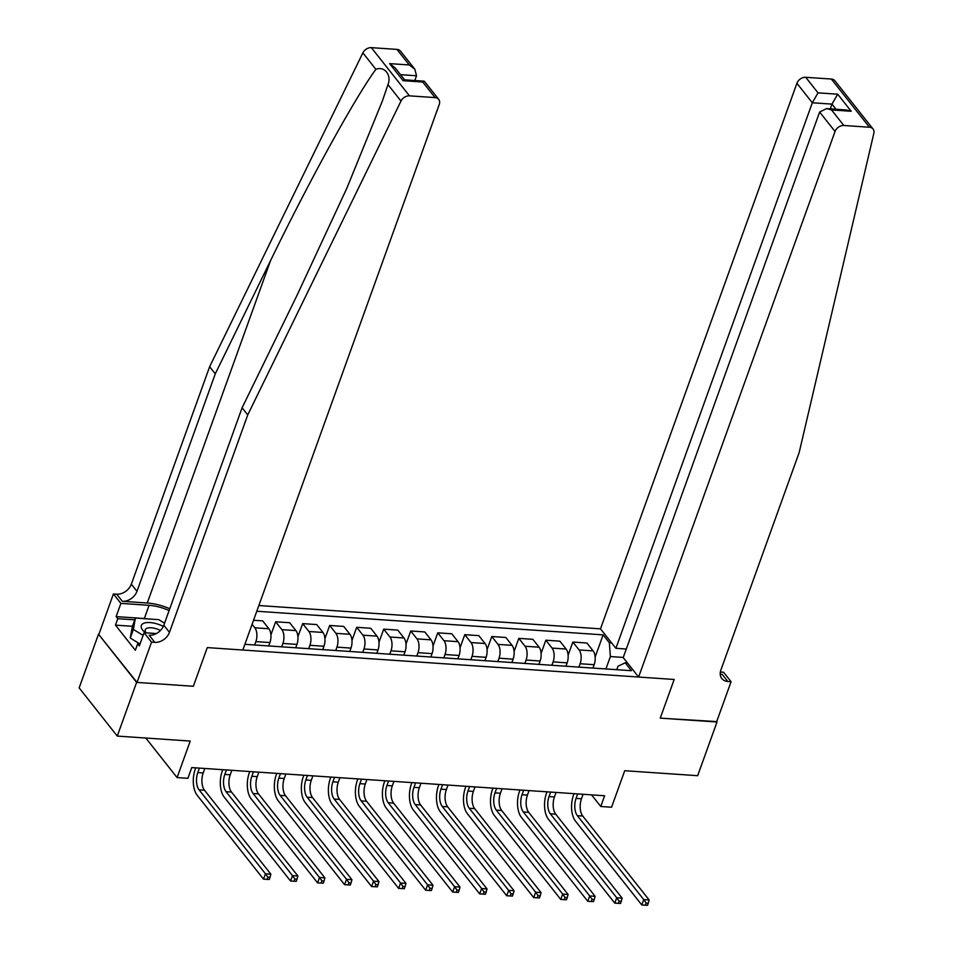 <?xml version="1.0" encoding="UTF-8"?>
<svg xmlns="http://www.w3.org/2000/svg" width="953" height="953" viewBox="0 0 953 953"><rect width="100%" height="100%" fill="white"/><g stroke="black" fill="none" stroke-linecap="round" stroke-linejoin="round"><path stroke-width="1.43" d="M137.041 682.419L193.352 686.267L207.266 647.599L242.824 650.029L439.238 104.485A7.553 5.67 141.7 0 0 438.678 99.35A7.553 5.67 141.7 0 0 435.068 97.599L409.468 95.848A7.553 5.67 141.7 0 0 400.987 101.066L247.744 414.9L169.455 632.363A12.58 9.447 -38.3 0 1 154.779 642.37L151.539 642.155L137.041 682.419L98.493 634.198L79.159 687.887L117.279 736.085L136.613 682.396L193.352 686.267L207.266 647.599L674.176 679.465L638.617 677.047L835.031 131.49L819.628 112.013L623.214 657.57L638.617 677.047M626.288 649.029L615.9 648.314L600.497 628.849L258.847 605.524M98.493 634.198L136.613 682.396M720.349 672.032L723.601 672.258L731.07 681.705L716.561 721.969L660.262 718.133L716.692 721.612M717.001 722.005L697.667 775.694L624.715 770.715L611.564 807.227L600.759 806.5L604.631 795.755L191.756 767.582L187.896 778.315L177.079 777.577L190.231 741.065L117.279 736.085M623.262 657.439L610.385 656.557L609.36 642.763L603.118 634.877L256.798 611.242M609.36 642.763L611.623 642.918M627.491 662.978L625.216 662.823L618.009 666.195L616.746 669.697M244.885 644.311L631.458 670.698L625.216 662.823M660.262 718.133L674.176 679.465L660.262 718.133M145.809 738.039L177.079 777.577M591.563 794.862L600.759 806.5M605.917 668.958L610.385 656.557M592.957 668.077L594.172 664.694A10.066 5.122 -86.1 0 0 593.135 650.899L586.905 643.013L572.86 642.048L568.119 655.199M578.9 667.112L580.115 663.741A10.066 5.122 -86.1 0 0 579.09 649.934L572.86 642.048M565.927 666.23L567.142 662.847A10.066 5.122 -86.1 0 0 566.118 649.053L559.887 641.166L545.831 640.213L541.101 653.353M551.882 665.265L553.097 661.894A10.066 5.122 -86.1 0 0 552.073 648.088L545.831 640.213M538.91 664.384L540.125 661.013A10.066 5.122 -86.1 0 0 539.1 647.206L532.87 639.32L518.813 638.367L514.084 651.507M524.865 663.419L526.08 660.048A10.066 5.122 -86.1 0 0 525.043 646.241L518.813 638.367M511.892 662.538L513.107 659.166A10.066 5.122 -86.1 0 0 512.083 645.36L505.84 637.486L491.796 636.521L487.066 649.672M497.835 661.585L499.05 658.201A10.066 5.122 -86.1 0 0 498.026 644.407L491.796 636.521M484.874 660.691L486.09 657.32A10.066 5.122 -86.1 0 0 485.053 643.513L478.823 635.639L464.778 634.674L460.037 647.826M470.818 659.738L472.033 656.355A10.066 5.122 -86.1 0 0 471.008 642.56L464.778 634.674M457.857 658.857L459.072 655.473A10.066 5.122 -86.1 0 0 458.036 641.679L451.805 633.793L437.761 632.828L433.019 645.979M443.8 657.892L445.015 654.52A10.066 5.122 -86.1 0 0 443.991 640.714L437.761 632.828M430.827 657.01L432.043 653.627A10.066 5.122 -86.1 0 0 431.018 639.832L424.788 631.946L410.731 630.993L406.002 644.133M416.783 656.045L417.998 652.674A10.066 5.122 -86.1 0 0 416.973 638.867L410.731 630.993M403.81 655.164L405.025 651.792A10.066 5.122 -86.1 0 0 404.001 637.986L397.77 630.1L383.714 629.147L378.984 642.286M389.765 654.199L390.98 650.828A10.066 5.122 -86.1 0 0 389.944 637.021L383.714 629.147M376.792 653.317L378.007 649.946A10.066 5.122 -86.1 0 0 376.983 636.139L370.741 628.265L356.696 627.3L351.967 640.452M362.736 652.364L363.951 648.981A10.066 5.122 -86.1 0 0 362.926 635.186L356.696 627.3M349.775 651.471L350.99 648.1A10.066 5.122 -86.1 0 0 349.954 634.293L343.723 626.419L329.678 625.454L324.937 638.605M335.718 650.518L336.933 647.135A10.066 5.122 -86.1 0 0 335.909 633.34L329.678 625.454M322.745 649.636L323.96 646.253A10.066 5.122 -86.1 0 0 322.936 632.458L316.706 624.572L302.661 623.607L297.92 636.759M308.701 648.671L309.916 645.3A10.066 5.122 -86.1 0 0 308.891 631.494L302.661 623.607M295.728 647.79L296.943 644.407A10.066 5.122 -86.1 0 0 295.918 630.612L289.688 622.726L275.631 621.773L270.902 634.912M281.683 646.825L282.898 643.454A10.066 5.122 -86.1 0 0 281.874 629.647L275.631 621.773M268.71 645.943L269.925 642.572A10.066 5.122 -86.1 0 0 268.901 628.766L262.671 620.88L253.546 620.26M254.665 644.978L255.88 641.607A10.066 5.122 -86.1 0 0 254.844 627.801L252.08 624.31M603.118 634.877L595.149 657.046M577.685 793.92L576.065 798.4A12.58 6.397 -86.1 0 0 577.351 815.661L643.74 899.608L649.148 899.977L582.748 816.03L577.351 815.661M583.081 794.29L581.473 798.769A12.58 6.397 -86.1 0 0 582.748 816.03M647.516 905.326L648.29 903.17L646.122 903.027L645.348 905.171L647.516 905.326L641.81 904.981L575.421 821.021A18.869 9.601 93.9 0 1 573.492 795.147L574.028 793.67M645.348 905.171L641.81 904.981L643.74 899.608L646.122 903.027M648.29 903.17L649.148 899.977M850.958 101.078L873.043 129A7.553 5.67 141.7 0 0 869.446 127.237L831.326 79.039A7.553 5.67 -38.3 0 1 834.923 80.802L850.958 101.078M873.043 129A7.553 5.67 141.7 0 1 873.841 133.337L799.174 452.532L720.885 670.007A12.58 9.447 141.7 0 0 721.826 678.548A12.58 9.447 141.7 0 0 727.818 681.478L731.07 681.705M600.497 628.849L796.911 83.292A7.553 5.67 -38.3 0 1 805.714 77.3L818.019 92.858L837.699 94.204L851.196 111.263L831.516 109.929L843.834 125.486L869.446 127.237M805.714 77.3L831.326 79.039M615.9 648.314L812.313 102.769L796.911 83.292M843.834 125.486A7.553 5.67 141.7 0 0 835.031 131.49M720.218 674.021A12.58 9.447 141.7 0 0 722.183 674.343L727.818 681.478M830.266 108.88L831.981 104.115L812.313 102.769L818.019 92.858M837.699 94.204L831.981 104.115L836.067 109.273M851.196 111.263L846.216 109.964L826.549 108.618L819.628 112.013M831.516 109.929L826.549 108.618M169.753 608.741A32.771 13.783 19.8 0 0 147.274 603.011L122.306 601.307L116.659 594.172L113.419 593.957L98.921 634.221M247.744 414.9L242.11 407.765L297.336 294.668L346.892 188.086L382.379 100.958L387.978 84.614C391.826 75.108 384.536 65.876 375.887 69.307C355.243 97.313 309.153 181.022 270.497 260.741L215.271 373.838L136.982 591.301A12.58 9.447 -38.3 0 1 122.306 601.307M414.805 80.517L416.521 75.763L400.534 74.668M215.271 373.838L209.636 366.702L131.335 584.177A12.58 9.447 -38.3 0 1 116.659 594.172M154.779 642.37L149.144 635.234A12.58 9.447 -38.3 0 0 163.821 625.239L242.11 407.765M435.068 97.599L422.763 82.029L403.095 80.683L389.598 63.625L409.266 64.959L396.96 49.401L371.348 47.65L409.468 95.848M375.887 69.307L362.879 52.868L209.636 366.702M151.539 642.155L144.07 632.709L139.317 645.92L137.661 643.835L140.008 643.99L130.275 638.034L132.312 626.657L135.409 618.056L158.746 619.653L164.547 623.191M132.443 626.288L115.468 625.132L135.35 650.28L137.661 643.835M115.468 625.132L117.779 618.688L116.135 616.603L120.888 603.392L113.419 593.957M169.11 610.528A28.304 11.912 19.8 0 0 149.097 605.322L120.888 603.392M144.07 632.709L156.375 633.542M362.879 52.868A7.553 5.67 -38.3 0 1 371.348 47.65M396.96 49.401A7.553 5.67 -38.3 0 1 400.558 51.164L414.841 69.212L416.521 75.763M116.135 616.603L144.344 618.533A28.304 11.912 -160.2 0 1 147.918 618.914M134.766 619.843L117.779 618.688M422.763 82.029L424.395 81.303L438.678 99.35M403.095 80.683L404.453 79.814L424.121 81.16M389.598 63.625L395.161 67.877L404.62 79.826M409.266 64.959L414.841 69.212M550.655 792.074L549.047 796.565A12.58 6.397 -86.1 0 0 550.334 813.814L616.722 897.762L622.13 898.131L555.73 814.184L550.334 813.814M556.064 792.443L554.443 796.934A12.58 6.397 -86.1 0 0 555.73 814.184M620.498 903.48L621.273 901.335L619.105 901.181L618.33 903.325L620.498 903.48L614.792 903.134L548.392 819.187A18.869 9.601 93.9 0 1 546.474 793.301L546.998 791.824M618.33 903.325L614.792 903.134L616.722 897.762L619.105 901.181M621.273 901.335L622.13 898.131M523.638 790.228L522.03 794.719A12.58 6.397 -86.1 0 0 523.304 811.968L589.704 895.927L595.113 896.296L528.712 812.337L523.304 811.968M529.046 790.597L527.426 795.088A12.58 6.397 -86.1 0 0 528.712 812.337M593.469 901.633L594.243 899.489L592.087 899.334L591.313 901.49L593.469 901.633L587.775 901.288L521.374 817.34A18.869 9.601 93.9 0 1 519.445 791.455L519.981 789.977M591.313 901.49L587.775 901.288L589.704 895.927L592.087 899.334M594.243 899.489L595.113 896.296M496.62 788.381L495 792.872A12.58 6.397 -86.1 0 0 496.287 810.121L562.687 894.081L568.083 894.45L501.695 810.491L496.287 810.121M502.028 788.75L500.408 793.241A12.58 6.397 -86.1 0 0 501.695 810.491M566.451 899.787L567.226 897.643L565.069 897.5L564.295 899.644L566.451 899.787L560.757 899.453L494.357 815.494A18.869 9.601 93.9 0 1 492.427 789.62L492.963 788.131M564.295 899.644L560.757 899.453L562.687 894.081L565.069 897.5M567.226 897.643L568.083 894.45M469.603 786.535L467.983 791.026A12.58 6.397 -86.1 0 0 469.269 808.287L535.669 892.234L541.066 892.604L474.677 808.644L469.269 808.287M474.999 786.904L473.391 791.395A12.58 6.397 -86.1 0 0 474.677 808.644M539.434 897.94L540.208 895.796L538.04 895.653L537.278 897.797L539.434 897.94L533.728 897.607L467.339 813.648A18.869 9.601 93.9 0 1 465.409 787.774L465.946 786.285M537.278 897.797L533.728 897.607L535.669 892.234L538.04 895.653M540.208 895.796L541.066 892.604M163.332 626.407A16.356 6.885 19.8 0 0 157.936 624.179A16.356 6.885 19.8 0 0 142.64 623.87A16.356 6.885 19.8 0 0 145.487 632.804M160.461 630.481A11.198 4.705 19.8 0 0 156.626 628.885A11.198 4.705 19.8 0 0 145.261 629.79A11.198 4.705 19.8 0 0 146.107 632.84M143.105 635.377L133.372 629.445L135.409 618.056M130.275 638.034L133.372 629.445M442.585 784.7L440.965 789.179A12.58 6.397 -86.1 0 0 442.252 806.441L508.64 890.388L514.048 890.757L447.648 806.81L442.252 806.441M447.981 785.069L446.373 789.549A12.58 6.397 -86.1 0 0 447.648 806.81M512.416 896.106L513.19 893.95L511.022 893.807L510.248 895.951L512.416 896.106L506.71 895.76L440.31 811.801A18.869 9.601 93.9 0 1 438.392 785.927L438.928 784.45M510.248 895.951L506.71 895.76L508.64 890.388L511.022 893.807M513.19 893.95L514.048 890.757M415.556 782.854L413.947 787.345A12.58 6.397 -86.1 0 0 415.234 804.594L481.622 888.541L487.031 888.911L420.63 804.963L415.234 804.594M420.964 783.223L419.344 787.714A12.58 6.397 -86.1 0 0 420.63 804.963M485.399 894.259L486.161 892.115L484.005 891.96L483.231 894.105L485.399 894.259L479.693 893.914L413.292 809.967A18.869 9.601 93.9 0 1 411.374 784.081L411.899 782.604M483.231 894.105L479.693 893.914L481.622 888.541L484.005 891.96M486.161 892.115L487.031 888.911M388.538 781.007L386.93 785.498A12.58 6.397 -86.1 0 0 388.205 802.748L454.605 886.707L460.013 887.076L393.613 803.117L388.205 802.748M393.946 781.377L392.326 785.868A12.58 6.397 -86.1 0 0 393.613 803.117M458.369 892.413L459.143 890.269L456.987 890.114L456.213 892.27L458.369 892.413L452.675 892.068L386.275 808.12A18.869 9.601 93.9 0 1 384.345 782.234L384.881 780.757M456.213 892.27L452.675 892.068L454.605 886.707L456.987 890.114M459.143 890.269L460.013 887.076M361.521 779.161L359.9 783.652A12.58 6.397 -86.1 0 0 361.187 800.901L427.587 884.86L432.984 885.23L366.595 801.27L361.187 800.901M366.929 779.53L365.309 784.021A12.58 6.397 -86.1 0 0 366.595 801.27M431.352 890.567L432.126 888.422L429.97 888.279L429.195 890.424L431.352 890.567L425.657 890.233L359.257 806.274A18.869 9.601 93.9 0 1 357.327 780.4L357.863 778.911M429.195 890.424L425.657 890.233L427.587 884.86L429.97 888.279M432.126 888.422L432.984 885.23M334.503 777.314L332.883 781.805A12.58 6.397 -86.1 0 0 334.169 799.067L400.57 883.014L405.966 883.383L339.578 799.424L334.169 799.067M339.899 777.684L338.291 782.175A12.58 6.397 -86.1 0 0 339.578 799.424M404.334 888.72L405.108 886.576L402.94 886.433L402.178 888.577L404.334 888.72L398.628 888.387L332.24 804.427A18.869 9.601 93.9 0 1 330.31 778.553L330.846 777.064M402.178 888.577L398.628 888.387L400.57 883.014L402.94 886.433M405.108 886.576L405.966 883.383M307.485 775.48L305.865 779.959A12.58 6.397 -86.1 0 0 307.152 797.22L373.54 881.168L378.949 881.537L312.548 797.59L307.152 797.22M312.882 775.849L311.274 780.328A12.58 6.397 -86.1 0 0 312.548 797.59M377.317 886.886L378.091 884.729L375.923 884.587L375.148 886.731L377.317 886.886L371.61 886.54L305.21 802.581A18.869 9.601 93.9 0 1 303.292 776.707L303.816 775.23M375.148 886.731L371.61 886.54L373.54 881.168L375.923 884.587M378.091 884.729L378.949 881.537M280.456 773.633L278.848 778.125A12.58 6.397 -86.1 0 0 280.134 795.374L346.523 879.321L351.931 879.69L285.531 795.743L280.134 795.374M285.864 774.003L284.244 778.494A12.58 6.397 -86.1 0 0 285.531 795.743M350.299 885.039L351.061 882.895L348.905 882.74L348.131 884.884L350.299 885.039L344.593 884.694L278.193 800.746A18.869 9.601 93.9 0 1 276.263 774.86L276.799 773.383M348.131 884.884L344.593 884.694L346.523 879.321L348.905 882.74M351.061 882.895L351.931 879.69M253.438 771.787L251.818 776.278A12.58 6.397 -86.1 0 0 253.105 793.527L319.505 877.487L324.913 877.856L258.513 793.897L253.105 793.527M258.847 772.156L257.227 776.647A12.58 6.397 -86.1 0 0 258.513 793.897M323.27 883.193L324.044 881.048L321.888 880.894L321.113 883.05L323.27 883.193L317.575 882.847L251.175 798.9A18.869 9.601 93.9 0 1 249.245 773.014L249.781 771.537M321.113 883.05L317.575 882.847L319.505 877.487L321.888 880.894M324.044 881.048L324.913 877.856M226.421 769.941L224.801 774.432A12.58 6.397 -86.1 0 0 226.087 791.681L292.488 875.64L297.884 876.01L231.496 792.05L226.087 791.681M231.829 770.31L230.209 774.801A12.58 6.397 -86.1 0 0 231.496 792.05M296.252 881.346L297.026 879.202L294.87 879.059L294.096 881.203L296.252 881.346L290.546 881.013L224.158 797.053A18.869 9.601 93.9 0 1 222.228 771.18L222.764 769.69M294.096 881.203L290.546 881.013L292.488 875.64L294.87 879.059M297.026 879.202L297.884 876.01M199.403 768.094L197.783 772.585A12.58 6.397 -86.1 0 0 199.07 789.846L265.47 873.794L270.866 874.163L204.478 790.204L199.07 789.846M204.8 768.463L203.192 772.954A12.58 6.397 -86.1 0 0 204.478 790.204M269.234 879.5L270.009 877.356L267.841 877.213L267.066 879.357L269.234 879.5L263.528 879.166L197.14 795.207A18.869 9.601 93.9 0 1 195.21 769.333L195.746 767.844M267.066 879.357L263.528 879.166L265.47 873.794L267.841 877.213M270.009 877.356L270.866 874.163M580.115 663.741L594.172 664.694M553.097 661.894L567.142 662.847M526.08 660.048L540.125 661.013M499.05 658.201L513.107 659.166M472.033 656.355L486.09 657.32M445.015 654.52L459.072 655.473M417.998 652.674L432.043 653.627M390.98 650.828L405.025 651.792M363.951 648.981L378.007 649.946M336.933 647.135L350.99 648.1M309.916 645.3L323.96 646.253M282.898 643.454L296.943 644.407M255.88 641.607L269.925 642.572M579.09 649.934L593.135 650.899M552.073 648.088L566.118 649.053M525.043 646.241L539.1 647.206M498.026 644.407L512.083 645.36M471.008 642.56L485.053 643.513M443.991 640.714L458.036 641.679M416.973 638.867L431.018 639.832M389.944 637.021L404.001 637.986M362.926 635.186L376.983 636.139M335.909 633.34L349.954 634.293M308.891 631.494L322.936 632.458M281.874 629.647L295.918 630.612M254.844 627.801L268.901 628.766M581.473 798.769L576.065 798.4M270.497 260.741L147.274 603.011M136.982 591.301L131.335 584.177M163.821 625.239L169.455 632.363M400.987 101.066L387.978 84.614M144.344 618.533L149.097 605.322M554.443 796.934L549.047 796.565M527.426 795.088L522.03 794.719M500.408 793.241L495 792.872M473.391 791.395L467.983 791.026M446.373 789.549L440.965 789.179M419.344 787.714L413.947 787.345M392.326 785.868L386.93 785.498M365.309 784.021L359.9 783.652M338.291 782.175L332.883 781.805M311.274 780.328L305.865 779.959M284.244 778.494L278.848 778.125M257.227 776.647L251.818 776.278M230.209 774.801L224.801 774.432M203.192 772.954L197.783 772.585"/></g></svg>
